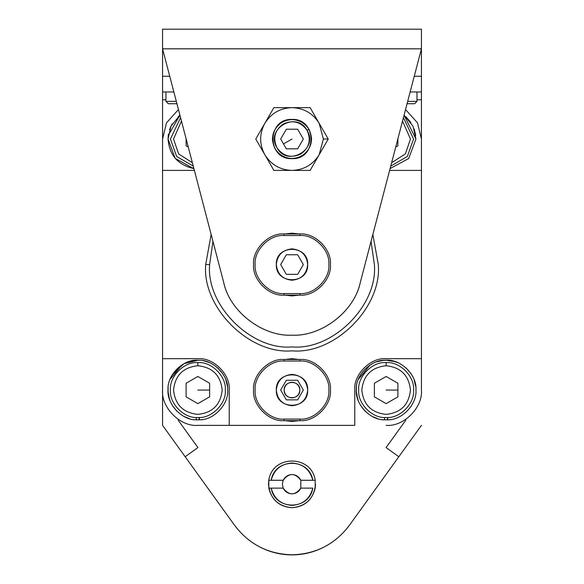 <?xml version="1.0" encoding="UTF-8"?>
<svg xmlns="http://www.w3.org/2000/svg" width="584" height="584" viewBox="0 0 584 584"><rect width="100%" height="100%" fill="white"/><g stroke="black" fill="none" stroke-linecap="round" stroke-linejoin="round"><path stroke-width="0.88" d="M284.152 233.95L299.847 233.95L284.152 233.95L284.152 235.52L299.847 235.52L299.847 233.95C314.98 232.578 331.807 249.404 330.442 264.545C331.807 279.678 314.98 296.504 299.847 295.139L284.152 295.139L284.152 293.569L299.847 293.569C314.207 294.869 330.172 278.904 328.872 264.545C330.172 250.186 314.207 234.221 299.847 235.52L284.152 235.52C269.793 234.221 253.828 250.186 255.128 264.545C253.828 278.904 269.793 294.869 284.152 293.569C269.793 294.869 253.828 278.904 255.128 264.545C253.828 250.186 269.793 234.221 284.152 235.52L284.152 233.95C269.02 232.578 252.193 249.404 253.558 264.545C252.193 279.678 269.02 296.504 284.152 295.139L299.847 295.139L299.847 293.569L284.152 293.569L284.152 295.139C269.02 296.504 252.193 279.678 253.558 264.545C252.193 249.404 269.02 232.578 284.152 233.95M298.971 233.95L292 233.162L285.029 233.95L292 233.162L298.971 233.95M287.956 233.95L296.044 233.95L287.956 233.95M297.665 254.741L286.335 254.741L280.678 264.545L286.335 274.349L297.665 274.349L303.322 264.545L297.665 254.741L303.322 264.545L297.665 274.349L286.335 274.349L280.678 264.545L286.335 254.741L297.665 254.741M307.688 264.545C308.549 284.773 275.451 284.773 276.312 264.545C275.451 244.309 308.549 244.309 307.688 264.545C306.695 274.005 301.461 279.232 292 280.232C282.539 279.232 277.305 274.005 276.312 264.545C277.305 255.084 282.539 249.85 292 248.857C301.461 249.85 306.695 255.084 307.688 264.545M287.956 295.139L296.044 295.139L287.956 295.139M285.029 295.139L292 295.92L298.971 295.139L292 295.92L285.029 295.139M299.847 233.95L299.847 235.52C314.207 234.221 330.172 250.186 328.872 264.545C330.172 278.904 314.207 294.869 299.847 293.569L299.847 295.139C314.98 296.504 331.807 279.678 330.442 264.545C331.807 249.404 314.98 232.578 299.847 233.95M284.152 359.467L299.847 359.467L284.152 359.467L284.152 361.036L299.847 361.036L299.847 359.467C314.98 358.094 331.807 374.921 330.442 390.061C331.807 405.194 314.98 422.02 299.847 420.655L284.152 420.655L284.152 419.086L299.847 419.086C314.207 420.385 330.172 404.42 328.872 390.061C330.172 375.702 314.207 359.737 299.847 361.036L284.152 361.036C269.793 359.737 253.828 375.702 255.128 390.061C253.828 404.42 269.793 420.385 284.152 419.086C269.793 420.385 253.828 404.42 255.128 390.061C253.828 375.702 269.793 359.737 284.152 361.036L284.152 359.467C269.02 358.094 252.193 374.921 253.558 390.061C252.193 405.194 269.02 422.02 284.152 420.655L299.847 420.655L299.847 419.086L284.152 419.086L284.152 420.655C269.02 422.02 252.193 405.194 253.558 390.061C252.193 374.921 269.02 358.094 284.152 359.467M298.971 359.467L292 358.678L285.029 359.467L292 358.678L298.971 359.467M287.956 359.467L296.044 359.467L287.956 359.467M297.665 380.257L286.335 380.257L280.678 390.061L286.335 399.865L297.665 399.865L303.322 390.061L297.665 380.257L303.322 390.061L297.665 399.865L286.335 399.865L280.678 390.061L286.335 380.257L297.665 380.257M307.688 390.061C308.549 410.289 275.451 410.289 276.312 390.061C275.451 369.825 308.549 369.825 307.688 390.061C306.695 399.522 301.461 404.749 292 405.749C282.539 404.749 277.305 399.522 276.312 390.061C277.305 380.6 282.539 375.366 292 374.373C301.461 375.366 306.695 380.6 307.688 390.061M287.956 420.655L296.044 420.655L287.956 420.655M285.029 420.655L292 421.436L298.971 420.655L292 421.436L285.029 420.655M299.847 359.467L299.847 361.036C314.207 359.737 330.172 375.702 328.872 390.061C330.172 404.42 314.207 420.385 299.847 419.086L299.847 420.655C314.98 422.02 331.807 405.194 330.442 390.061C331.807 374.921 314.98 358.094 299.847 359.467M194.384 170.404L162.564 170.404L162.564 358.678L197.859 358.678C213.386 357.277 230.643 374.534 229.242 390.061L229.242 425.364L354.758 425.364L354.758 390.061C353.356 374.534 370.614 357.277 386.141 358.678L421.436 358.678L421.436 170.404L389.616 170.404L421.436 170.404L421.436 390.061C423.02 407.522 403.602 426.94 386.141 425.364C403.602 426.94 423.02 407.522 421.436 390.061L421.436 358.678L386.141 358.678C370.614 357.277 353.356 374.534 354.758 390.061L354.758 425.364L229.242 425.364L229.242 390.061C230.643 374.534 213.386 357.277 197.859 358.678L162.564 358.678L162.564 390.061C160.98 407.522 180.398 426.94 197.859 425.364C180.398 426.94 160.98 407.522 162.564 390.061L162.564 170.404L194.384 170.404M421.436 139.028L421.436 170.404L421.436 139.028L417.516 122.859L405.544 109.537L417.516 122.859L421.436 139.028M162.564 139.028L166.484 122.859L178.456 109.537L166.484 122.859L162.564 139.028L162.564 170.404L162.564 139.028M197.859 425.364L229.242 425.364L197.859 425.364M209.627 264.545C205.948 305.293 251.244 350.597 292 346.911C332.756 350.597 378.052 305.293 374.373 264.545L371.044 241.374L374.373 264.545C378.052 305.293 332.756 350.597 292 346.911C251.244 350.597 205.948 305.293 209.627 264.545L205.707 264.545L211.138 234.418L205.707 264.545C201.852 307.235 249.31 354.692 292 350.838C249.31 354.692 201.852 307.235 205.707 264.545L209.627 264.545L212.956 241.374L209.627 264.545M372.862 234.418L378.293 264.545C382.148 307.235 334.69 354.692 292 350.838C334.69 354.692 382.148 307.235 378.293 264.545L372.862 234.418M284.152 390.061C283.722 400.179 300.278 400.179 299.847 390.061C300.278 379.943 283.722 379.943 284.152 390.061C284.656 385.331 287.27 382.717 292 382.213C296.73 382.717 299.344 385.331 299.847 390.061C299.344 394.791 296.73 397.405 292 397.901C287.27 397.405 284.656 394.791 284.152 390.061M315.535 484.194C314.039 498.393 306.191 506.233 292 507.73C279.568 506.751 271.83 500.218 268.793 488.122L268.793 480.274C272.341 454.637 311.659 454.637 315.207 480.274L315.207 488.122C312.17 500.218 304.432 506.751 292 507.73C304.432 506.751 312.17 500.218 315.207 488.122L315.535 484.194M315.207 488.122L315.207 480.274L300.811 480.274L300.811 488.122L312.812 488.122C309.213 510.708 274.787 510.708 271.188 488.122L283.189 488.122L282.357 484.194L283.189 480.274L268.793 480.274L268.465 484.194C269.961 498.393 277.809 506.233 292 507.73C279.568 506.751 271.83 500.218 268.793 488.122L268.793 480.274L271.188 480.274C274.787 457.681 309.213 457.681 312.812 480.274L315.207 480.274C311.659 454.637 272.341 454.637 268.793 480.274L268.793 488.122L271.188 488.122L268.793 488.122M312.812 488.122L300.811 488.122C298.993 491.743 296.051 493.655 292 493.845C287.948 493.655 285.007 491.743 283.189 488.122L271.188 488.122C274.049 498.787 280.984 504.539 292 505.379C303.016 504.539 309.951 498.787 312.812 488.122M271.188 480.274L283.189 480.274C285.007 476.646 287.948 474.741 292 474.551C296.051 474.741 298.993 476.646 300.811 480.274L312.812 480.274C309.951 469.609 303.016 463.857 292 463.017C280.984 463.857 274.049 469.609 271.188 480.274M300.811 480.274C294.935 472.682 289.065 472.682 283.189 480.274L282.357 484.194L283.189 488.122C289.065 495.714 294.935 495.714 300.811 488.122L300.811 480.274M421.436 103.726L421.436 170.404L421.436 103.726M421.436 358.678L421.436 390.061M405.749 420.298L405.749 419.414L405.749 420.298L386.097 447.563L405.749 420.298M398.821 456.739L386.097 447.563L398.821 456.739L421.436 425.364L349.276 525.483L398.821 456.739M178.251 419.414L178.251 420.298L197.903 447.563L185.179 456.739L197.903 447.563L178.251 420.298L178.251 419.414M162.564 103.726L162.564 170.404L162.564 103.726M162.564 358.678L162.564 425.364L234.724 525.483C249.142 544.383 268.231 554.158 292 554.8C315.769 554.158 334.858 544.383 349.276 525.483C319.733 564.699 264.267 564.699 234.724 525.483L162.564 425.364L162.564 358.678M168.294 103.726L165.944 101.375L168.294 103.726L176.93 103.726L168.294 103.726M176.317 101.375L165.944 101.375L176.317 101.375M416.976 101.375L407.683 101.375L416.976 101.375L416.976 91.958L416.976 101.375L414.625 103.726L407.07 103.726L414.625 103.726M274.998 148.803C270.18 137.926 272.589 129.006 282.225 122.027C293.095 117.209 302.023 119.618 309.002 129.246C313.82 140.123 311.411 149.051 301.775 156.03C290.905 160.841 281.977 158.432 274.998 148.803C281.977 158.432 290.905 160.841 301.775 156.03C311.411 149.051 313.82 140.123 309.002 129.246L307.075 130.356C300.884 121.815 292.971 119.683 283.328 123.954C274.794 130.137 272.655 138.05 276.925 147.694C283.116 156.235 291.029 158.373 300.672 154.103C309.206 147.913 311.345 139.999 307.075 130.356C319.083 149.322 287.277 167.608 276.925 147.694C264.917 128.736 296.723 110.442 307.075 130.356L309.002 129.246C302.023 119.618 293.095 117.209 282.225 122.027C272.589 129.006 270.18 137.926 274.998 148.803M297.679 129.232L286.357 129.21L280.678 139.007L286.321 148.825L297.643 148.84L303.322 139.043L297.679 129.232L303.322 139.043L297.643 148.84L286.321 148.825L280.678 139.007L286.357 129.21L297.679 129.232M283.503 143.912L292 139.028L283.503 143.912M292 119.413L292 119.413C266.713 118.34 266.713 159.717 292 158.636C317.287 159.717 317.287 118.34 292 119.413L292 119.413C303.826 120.662 310.367 127.203 311.615 139.028C310.367 150.855 303.826 157.388 292 158.636C280.174 157.388 273.633 150.855 272.385 139.028C273.633 127.203 280.174 120.662 292 119.413M264.822 154.716C271.107 164.754 280.167 169.98 292 170.404C303.833 169.98 312.893 164.754 319.178 154.716L323.383 139.028L319.178 123.341C312.893 113.303 303.833 108.069 292 107.646C280.167 108.069 271.107 113.303 264.822 123.341C259.274 133.794 259.274 144.255 264.822 154.716C259.274 144.255 259.274 133.794 264.822 123.341L255.77 139.028L264.822 154.716L273.881 170.404L292 170.404C280.167 169.98 271.107 164.754 264.822 154.716L255.77 139.028L264.822 123.341C271.107 113.303 280.167 108.069 292 107.646L273.881 107.646L264.822 123.341L273.881 107.646L292 107.646C303.833 108.069 312.893 113.303 319.178 123.341L310.119 107.646L292 107.646L310.119 107.646L319.178 123.341L323.383 139.028L319.178 154.716C312.893 164.754 303.833 169.98 292 170.404L310.119 170.404L319.178 154.716L328.23 139.028L323.383 139.028L328.23 139.028L319.178 123.341L328.23 139.028L310.119 170.404L273.881 170.404L255.77 139.028L273.881 170.404L292 170.404L273.881 170.404L264.822 154.716M328.23 139.028L310.119 170.404L328.23 139.028L319.178 123.341L328.23 139.028M310.119 170.404L292 170.404L310.119 170.404M319.178 123.341L310.119 107.646L319.178 123.341M292 107.646L310.119 107.646L292 107.646M264.822 123.341L273.881 107.646L264.822 123.341M421.436 48.815L421.436 29.2L162.564 29.2L162.564 48.815L421.436 48.815L421.436 76.27L414.253 76.27L421.436 76.27L421.436 48.815L162.564 48.815L223.694 282.415C229.563 311.338 262.537 336.793 292 335.143C321.463 336.793 354.437 311.338 360.306 282.415L421.436 48.815L360.306 282.415C353.889 312.878 319.886 336.88 292 335.143C264.114 336.88 230.111 312.878 223.694 282.415L162.564 48.815L162.564 76.27L169.747 76.27L162.564 76.27L162.564 29.2L421.436 29.2L421.436 48.815M421.436 91.958L410.151 91.958L421.436 91.958L421.436 99.806L421.436 76.27L421.436 91.958M173.85 91.958L162.564 91.958L162.564 99.806L165.944 99.806L162.564 99.806L162.564 170.404L162.564 91.958L173.85 91.958M416.976 99.806L421.436 99.806L421.436 170.404L421.436 99.806L416.976 99.806M162.564 76.27L162.564 91.958L162.564 76.27M162.564 99.806L162.564 170.404M192.37 162.717L178.616 153.891L173.543 139.028L181.471 121.063L173.543 139.028L178.616 153.891L192.37 162.717M180.587 117.683L170.404 139.028L176.682 156.497L193.253 166.097L176.682 156.497L170.404 139.028L180.587 117.683M188.282 147.08L186.099 145.817L186.099 138.737L186.099 145.817L188.282 147.08M410.457 139.028L405.384 153.891L391.63 162.717L405.384 153.891L410.457 139.028L402.529 121.063L410.457 139.028M390.747 166.097L407.318 156.497L413.596 139.028L403.413 117.683L413.596 139.028L407.318 156.497L390.747 166.097M397.901 138.737L397.901 145.817L395.718 147.08L397.901 145.817L397.901 138.737M222.183 390.061C220.635 404.727 212.532 412.83 197.859 414.377C183.194 412.83 175.09 404.727 173.543 390.061C175.09 375.395 183.194 367.285 197.859 365.737L197.859 362.606C184.281 361.372 169.178 376.476 170.404 390.061C169.178 403.646 184.281 418.743 197.859 417.516C211.444 418.743 226.548 403.646 225.322 390.061C226.548 376.476 211.444 361.372 197.859 362.606L197.859 365.737C212.532 367.285 220.635 375.395 222.183 390.061C220.635 375.395 212.532 367.285 197.859 365.737C183.194 367.285 175.09 375.395 173.543 390.061C175.09 404.727 183.194 412.83 197.859 414.377C212.532 412.83 220.635 404.727 222.183 390.061M197.859 376.476L209.627 383.265L209.627 396.85L197.859 403.646L186.099 396.85L186.099 383.265L197.859 376.476L186.099 383.265L186.099 396.85L197.859 403.646L209.627 396.85L209.627 383.265L197.859 376.476M225.322 390.061C226.548 403.646 211.444 418.743 197.859 417.516C184.281 418.743 169.178 403.646 170.404 390.061C169.178 376.476 184.281 361.372 197.859 362.606C211.444 361.372 226.548 376.476 225.322 390.061M209.627 390.061L197.859 390.061L209.627 390.061M410.457 390.061C408.909 404.727 400.806 412.83 386.141 414.377C371.468 412.83 363.365 404.727 361.817 390.061C363.365 375.395 371.468 367.285 386.141 365.737L386.141 362.606C372.555 361.372 357.452 376.476 358.678 390.061C357.452 403.646 372.555 418.743 386.141 417.516C399.719 418.743 414.822 403.646 413.596 390.061C414.822 376.476 399.719 361.372 386.141 362.606L386.141 365.737C400.806 367.285 408.909 375.395 410.457 390.061C408.909 375.395 400.806 367.285 386.141 365.737C371.468 367.285 363.365 375.395 361.817 390.061C363.365 404.727 371.468 412.83 386.141 414.377C400.806 412.83 408.909 404.727 410.457 390.061M386.141 376.476L397.901 383.265L397.901 396.85L386.141 403.646L374.373 396.85L374.373 383.265L386.141 376.476L374.373 383.265L374.373 396.85L386.141 403.646L397.901 396.85L397.901 383.265L386.141 376.476M413.596 390.061C414.822 403.646 399.719 418.743 386.141 417.516C372.555 418.743 357.452 403.646 358.678 390.061C357.452 376.476 372.555 361.372 386.141 362.606C399.719 361.372 414.822 376.476 413.596 390.061M397.901 390.061L386.141 390.061L397.901 390.061M193.435 166.798L193.435 168.506L193.903 168.572L193.435 168.506L193.435 166.798M179.938 115.209L168.28 135.386L168.053 139.028C169.353 155.016 177.821 164.841 193.435 168.506C177.821 164.841 169.353 155.016 168.053 139.028L170.951 126.202L179.938 115.209L178.237 116.588M171.849 124.472L169.528 129.765M168.258 135.524L168.484 133.992M193.435 168.506L175.142 158.33L168.053 139.028M169.98 128.48L172.185 123.881M405.887 116.698L410.997 122.582M414.187 128.925L415.72 135.386M415.947 139.028L408.683 158.527L390.097 168.572L408.683 158.527L415.947 139.028L404.062 115.209L413.049 126.202L415.947 139.028M390.565 419.538L389.966 419.626L390.565 419.538M387.703 419.83L387.703 417.472L387.703 419.83C402.018 420.254 417.129 404.332 415.947 390.061C417.129 404.332 402.018 420.254 387.703 419.83M387.426 419.845L384.571 419.83L384.571 417.472L384.571 419.83L386.141 419.867L387.426 419.845L387.426 417.487L387.426 419.845L383.119 419.714M377.578 418.611L372.307 416.472M365.234 411.319L360.496 405.259M357.707 399.033L356.401 392.134L356.408 387.82M358.299 379.41L370.263 364.825M376.417 361.876L383.279 360.386L387.586 360.284M393.185 361.094L398.047 362.73M405.887 367.73L410.997 373.614M414.187 379.958L415.72 386.418M384.571 419.83C370.059 420.224 355.13 404.135 356.328 390.061C354.992 375.308 371.387 358.919 386.141 360.248C400.887 358.919 417.283 375.308 415.947 390.061L415.939 389.272C416.808 374.738 400.646 358.992 386.141 360.248C371.628 358.992 355.466 374.738 356.335 389.272C354.7 403.748 370.015 420.319 384.571 419.83M395.025 361.606L386.141 360.248M356.714 394.85L358.226 400.529M202.29 419.538L201.692 419.626L202.29 419.538M199.429 419.83L199.429 417.472L199.429 419.83C213.744 420.254 228.848 404.332 227.672 390.061C228.848 404.332 213.744 420.254 199.429 419.83M199.151 419.845L196.297 419.83L196.297 417.472L196.297 419.83L197.859 419.867L199.151 419.845L199.151 417.487L199.151 419.845L194.844 419.714M189.304 418.611L184.033 416.472M176.959 411.319L172.222 405.259M169.433 399.033L168.126 392.134L168.134 387.82M170.024 379.41L181.989 364.825M188.143 361.876L195.005 360.386L199.312 360.284M204.911 361.094L209.773 362.73M217.613 367.73L222.723 373.614M225.913 379.958L227.446 386.418M196.297 419.83C181.785 420.224 166.856 404.135 168.053 390.061C166.717 375.308 183.113 358.919 197.859 360.248C212.612 358.919 229.008 375.308 227.672 390.061L227.665 389.272C228.534 374.738 212.372 358.992 197.859 360.248C183.354 358.992 167.192 374.738 168.061 389.272C166.425 403.748 181.741 420.319 196.297 419.83M206.751 361.606L203.597 360.81M197.932 360.248L183.931 363.708L172.616 374.213M168.44 394.85L169.951 400.529M165.944 91.958L165.944 101.375"/></g></svg>
